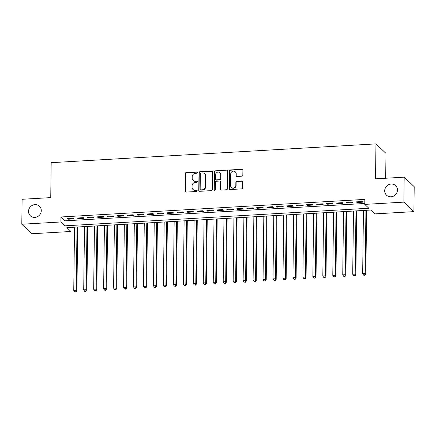 <?xml version="1.0" encoding="UTF-8"?>
<svg xmlns="http://www.w3.org/2000/svg" width="436" height="436" viewBox="0 0 436 436"><rect width="100%" height="100%" fill="white"/><g stroke="black" fill="none" stroke-linecap="round" stroke-linejoin="round"><path stroke-width="0.65" d="M197.404 172.542A0.709 0.659 -46.5 0 0 196.729 171.898L186.335 172.498A1.014 0.943 -46.5 0 0 185.349 173.533L185.131 191.175A1.014 0.943 -46.5 0 0 186.096 192.096L196.489 191.497A0.709 0.659 -46.5 0 0 196.985 190.292A0.709 0.659 -46.5 0 0 196.505 190.123L195.159 190.2A3.243 3.025 -46.5 0 1 192.069 187.246L192.085 185.774A3.243 3.025 -46.5 0 1 195.257 182.461L196.598 182.384A0.709 0.659 -46.5 0 0 197.099 181.18A0.709 0.659 -46.5 0 0 196.614 181.011L195.274 181.087A3.243 3.025 -46.5 0 1 192.183 178.133L192.2 176.662A3.243 3.025 -46.5 0 1 195.366 173.348L196.712 173.266A0.709 0.659 -46.5 0 0 197.404 172.542M197.323 172.215A0.709 0.659 -46.5 0 0 197.001 172.155L186.608 172.754A1.014 0.943 -46.5 0 0 185.616 173.79L185.404 191.431A1.014 0.943 -46.5 0 0 185.562 191.965M197.099 190.445A0.709 0.659 -46.5 0 0 196.778 190.379L195.159 190.2M197.214 181.332A0.709 0.659 -46.5 0 0 196.887 181.267L195.274 181.087M384.699 190.766A6.605 6.159 -46.5 0 0 386.525 195.192A6.605 6.159 -46.5 0 0 393.452 196.151A6.605 6.159 -46.5 0 0 397.452 190.025A6.605 6.159 -46.5 0 0 395.621 185.605A6.605 6.159 -46.5 0 0 388.694 184.641A6.605 6.159 -46.5 0 0 384.699 190.766M28.525 211.373A6.605 6.159 -46.5 0 0 30.357 215.798A6.605 6.159 -46.5 0 0 37.283 216.763A6.605 6.159 -46.5 0 0 41.278 210.637A6.605 6.159 -46.5 0 0 39.453 206.212A6.605 6.159 -46.5 0 0 32.526 205.247A6.605 6.159 -46.5 0 0 28.525 211.373M241.849 176.188A1.014 0.943 -46.5 0 0 242.836 175.152L242.896 170.204A1.014 0.943 -46.5 0 0 241.931 169.282L230.393 169.947A1.014 0.943 -46.5 0 0 229.401 170.983L229.189 188.625A1.014 0.943 -46.5 0 0 230.154 189.546L241.691 188.881A1.014 0.943 -46.5 0 0 242.683 187.845L242.754 181.867A1.014 0.943 -46.5 0 0 241.789 180.94L236.852 181.229A1.014 0.943 -46.5 0 0 235.86 182.264L235.827 185.229A2.709 2.529 -46.5 0 1 231.342 187.349A2.709 2.529 -46.5 0 1 230.595 185.529L230.737 173.92A2.709 2.529 -46.5 0 1 235.217 171.8A2.709 2.529 -46.5 0 1 235.969 173.615L235.941 175.55A1.014 0.943 -46.5 0 0 236.912 176.476L241.849 176.188M21.8 224.235L22.105 199.274L50.75 197.617L51.176 162.677L375.963 143.88L375.532 178.825L404.177 177.169L403.872 202.124L413.895 211.634L374.791 213.896L370.731 210.043L66.861 227.625L70.926 231.483L31.823 233.745L21.8 224.235L60.904 221.973L64.969 225.826L368.834 208.245L364.769 204.391L403.872 202.124M364.769 204.391L364.828 199.399L60.964 216.981L60.904 221.973M212.485 171.964A1.014 0.943 -46.5 0 0 211.52 171.043L199.982 171.708A1.014 0.943 -46.5 0 0 198.99 172.743L198.772 190.385A1.014 0.943 -46.5 0 0 199.743 191.306L211.28 190.641A1.014 0.943 -46.5 0 0 212.272 189.606L212.485 171.964M215.188 170.83L226.725 170.16A1.014 0.943 -46.5 0 1 227.69 171.086L227.478 188.723A1.014 0.943 -46.5 0 1 226.486 189.758L221.548 190.047A1.014 0.943 -46.5 0 1 220.583 189.12L220.671 181.97A1.014 0.943 -46.5 0 0 219.706 181.044L216.425 181.234A1.014 0.943 -46.5 0 0 215.439 182.27L215.346 189.72A0.709 0.659 -46.5 0 1 214.174 190.27A0.709 0.659 -46.5 0 1 213.978 189.796L214.196 171.866A1.014 0.943 -46.5 0 1 215.188 170.83L226.725 170.16M73.39 218.24L67.411 218.583L68.087 219.226L74.066 218.883L73.39 218.24M83.352 217.662L77.374 218.005L78.049 218.649L84.028 218.305L83.352 217.662M93.315 217.084L87.336 217.433L88.012 218.071L93.991 217.728L93.315 217.084M103.278 216.507L97.299 216.856L97.98 217.499L103.953 217.15L103.278 216.507M113.24 215.934L107.261 216.278L107.943 216.921L113.916 216.572L113.24 215.934M123.203 215.357L117.224 215.7L117.905 216.343L123.879 216L123.203 215.357M133.165 214.779L127.187 215.122L127.868 215.766L133.841 215.422L133.165 214.779M143.128 214.201L137.149 214.55L137.831 215.193L143.804 214.844L143.128 214.201M153.09 213.624L147.112 213.972L147.793 214.616L153.772 214.267L153.09 213.624M163.053 213.051L157.074 213.395L157.756 214.038L163.734 213.695L163.053 213.051M173.016 212.474L167.043 212.817L167.718 213.46L173.697 213.117L173.016 212.474M182.978 211.896L177.005 212.245L177.681 212.882L183.66 212.539L182.978 211.896M192.941 211.318L186.968 211.667L187.644 212.31L193.622 211.961L192.941 211.318M202.904 210.746L196.93 211.089L197.606 211.733L203.585 211.384L202.904 210.746M212.866 210.168L206.893 210.512L207.569 211.155L213.547 210.811L212.866 210.168M222.834 209.591L216.856 209.939L217.531 210.577L223.51 210.234L222.834 209.591M232.797 209.013L226.818 209.362L227.494 210.005L233.473 209.656L232.797 209.013M242.759 208.435L236.781 208.784L237.457 209.427L243.435 209.078L242.759 208.435M252.722 207.863L246.743 208.206L247.419 208.849L253.398 208.506L252.722 207.863M262.685 207.285L256.706 207.629L257.382 208.272L263.36 207.928L262.685 207.285M272.647 206.708L266.669 207.056L267.344 207.7L273.323 207.351L272.647 206.708M282.61 206.13L276.631 206.479L277.307 207.122L283.286 206.773L282.61 206.13M292.572 205.558L286.594 205.901L287.27 206.544L293.248 206.195L292.572 205.558M302.535 204.98L296.556 205.323L297.232 205.966L303.211 205.623L302.535 204.98M312.498 204.402L306.519 204.751L307.195 205.389L313.173 205.045L312.498 204.402M322.46 203.825L316.482 204.173L317.157 204.816L323.136 204.468L322.46 203.825M332.423 203.252L326.444 203.596L327.12 204.239L333.099 203.89L332.423 203.252M342.385 202.675L336.407 203.018L337.083 203.661L343.061 203.318L342.385 202.675M352.348 202.097L346.369 202.44L347.045 203.083L353.024 202.74L352.348 202.097M60.964 216.981L65.029 220.834L364.779 203.492M357.008 202.511L362.986 202.162L362.311 201.519L356.332 201.868L357.008 202.511L357.019 201.824M385.68 178.237L385.985 153.39L375.963 143.88M404.177 177.169L414.2 186.679L413.895 211.634M70.975 227.39L70.926 231.483M65.029 220.834L64.969 225.826M68.087 219.226L68.098 218.545M78.049 218.649L78.06 217.967M88.012 218.071L88.023 217.39M97.98 217.499L97.986 216.817M107.943 216.921L107.948 216.24M117.905 216.343L117.911 215.662M127.868 215.766L127.873 215.084M137.831 215.193L137.836 214.507M147.793 214.616L147.799 213.934M157.756 214.038L157.761 213.357M167.718 213.46L167.724 212.779M177.681 212.882L177.686 212.201M187.644 212.31L187.649 211.629M197.606 211.733L197.612 211.051M207.569 211.155L207.574 210.474M217.531 210.577L217.537 209.896M227.494 210.005L227.505 209.318M237.457 209.427L237.467 208.746M247.419 208.849L247.43 208.168M257.382 208.272L257.393 207.59M267.344 207.7L267.355 207.013M277.307 207.122L277.318 206.441M287.27 206.544L287.28 205.863M297.232 205.966L297.243 205.285M307.195 205.389L307.206 204.707M317.157 204.816L317.168 204.13M327.12 204.239L327.131 203.558M337.083 203.661L337.093 202.98M347.045 203.083L347.056 202.402M193.077 180.302L193.35 180.564A3.243 3.025 -46.5 0 0 195.541 181.343M192.968 189.42L193.235 189.676A3.243 3.025 -46.5 0 0 195.432 190.456M212.327 171.43A1.014 0.943 -46.5 0 0 211.792 171.299L200.249 171.964A1.014 0.943 -46.5 0 0 199.263 172.999L199.045 190.641A1.014 0.943 -46.5 0 0 199.203 191.175M201.04 173.016A0.709 0.659 -46.5 0 0 200.347 173.746L200.157 189.229A0.709 0.659 -46.5 0 0 200.833 189.873L202.25 189.791A3.243 3.025 -46.5 0 0 205.416 186.472L205.547 175.893A3.243 3.025 -46.5 0 0 202.457 172.934L201.04 173.016M200.353 189.704L200.625 189.96A0.709 0.659 -46.5 0 0 201.105 190.129L200.833 189.873M204.653 173.719L204.92 173.975A3.243 3.025 -46.5 0 1 205.819 176.149L205.688 186.733A3.243 3.025 -46.5 0 1 202.522 190.047L201.105 190.129M227.532 170.547A1.014 0.943 -46.5 0 0 226.998 170.416M220.387 181.289L220.66 181.545A1.014 0.943 -46.5 0 1 220.938 182.226L220.85 189.377A1.014 0.943 -46.5 0 0 221.014 189.916M215.455 171.086A1.014 0.943 -46.5 0 0 214.468 172.122L214.25 190.052A0.709 0.659 -46.5 0 0 214.327 190.379M220.758 174.547A2.709 2.529 -46.5 0 0 217.166 172.334A2.709 2.529 -46.5 0 0 215.526 174.847L215.477 178.94A1.014 0.943 -46.5 0 0 216.441 179.861L219.722 179.676A1.014 0.943 -46.5 0 0 220.709 178.635L220.758 174.547L221.03 174.803A2.709 2.529 -46.5 0 0 220.278 172.988L220.011 172.732M215.76 179.616L216.027 179.877A1.014 0.943 -46.5 0 0 216.714 180.117L216.441 179.861M221.03 174.803L220.981 178.896A1.014 0.943 -46.5 0 1 219.989 179.932L216.714 180.117M235.217 171.8L235.489 172.056A2.709 2.529 -46.5 0 1 236.236 173.871L236.214 175.806A1.014 0.943 -46.5 0 0 236.372 176.346M231.342 187.349L231.614 187.605A2.709 2.529 -46.5 0 0 236.094 185.485L235.827 185.229M242.596 181.332A1.014 0.943 -46.5 0 0 242.062 181.202L237.124 181.485A1.014 0.943 -46.5 0 0 236.132 182.52L236.094 185.485M242.738 169.669A1.014 0.943 -46.5 0 0 242.203 169.539L230.666 170.204A1.014 0.943 -46.5 0 0 229.674 171.244L229.456 188.881A1.014 0.943 -46.5 0 0 229.619 189.415M74.529 227.183L73.755 290.414L76.246 290.267L76.927 290.91L77.706 226.998M75.69 291.804L74.692 291.858L75.957 292.06L75.69 291.804L76.246 290.267L77.019 227.036M74.692 291.858L73.755 290.414M76.927 290.91L75.957 292.06M84.491 226.606L83.717 289.836L86.208 289.695L86.889 290.332L87.669 226.42M85.652 291.226L84.655 291.286L85.919 291.482L85.652 291.226L86.208 289.695L86.982 226.464M84.655 291.286L83.717 289.836M86.889 290.332L85.919 291.482M94.454 226.028L93.68 289.259L96.171 289.117L96.852 289.76L97.631 225.848M95.615 290.649L94.617 290.708L95.882 290.905L95.615 290.649L96.171 289.117L96.945 225.886M94.617 290.708L93.68 289.259M96.852 289.76L95.882 290.905M104.417 225.45L103.643 288.681L106.133 288.539L106.815 289.182L107.594 225.27M105.577 290.071L104.58 290.131L105.844 290.332L105.577 290.071L106.133 288.539L106.907 225.308M104.58 290.131L103.643 288.681M106.815 289.182L105.844 290.332M114.379 224.878L113.605 288.109L116.096 287.962L116.777 288.605L117.556 224.693M115.54 289.499L114.543 289.553L115.807 289.755L115.54 289.499L116.096 287.962L116.87 224.731M114.543 289.553L113.605 288.109M116.777 288.605L115.807 289.755M124.342 224.3L123.573 287.531L126.064 287.384L126.74 288.027L127.519 224.115M125.503 288.921L124.505 288.981L125.77 289.177L125.503 288.921L126.064 287.384L126.832 224.153M124.505 288.981L123.573 287.531M126.74 288.027L125.77 289.177M134.304 223.723L133.536 286.953L136.027 286.812L136.702 287.455L137.482 223.537M135.465 288.343L134.468 288.403L135.738 288.599L135.465 288.343L136.027 286.812L136.795 223.581M134.468 288.403L133.536 286.953M136.702 287.455L135.738 288.599M144.267 223.145L143.499 286.376L145.989 286.234L146.665 286.877L147.444 222.965M145.428 287.765L144.43 287.825L145.7 288.027L145.428 287.765L145.989 286.234L146.758 223.003M144.43 287.825L143.499 286.376M146.665 286.877L145.7 288.027M154.23 222.573L153.461 285.803L155.952 285.656L156.628 286.299L157.407 222.387M155.39 287.193L154.393 287.248L155.663 287.449L155.39 287.193L155.952 285.656L156.72 222.425M154.393 287.248L153.461 285.803M156.628 286.299L155.663 287.449M164.192 221.995L163.424 285.226L165.914 285.079L166.59 285.722L167.37 221.81M165.353 286.615L164.356 286.67L165.625 286.872L165.353 286.615L165.914 285.079L166.683 221.848M164.356 286.67L163.424 285.226M166.59 285.722L165.625 286.872M174.155 221.417L173.386 284.648L175.877 284.506L176.553 285.144L177.332 221.232M175.316 286.038L174.318 286.098L175.588 286.294L175.316 286.038L175.877 284.506L176.645 221.275M174.318 286.098L173.386 284.648M176.553 285.144L175.588 286.294M184.117 220.839L183.349 284.07L185.84 283.929L186.515 284.572L187.295 220.66M185.278 285.46L184.281 285.52L185.551 285.716L185.278 285.46L185.84 283.929L186.608 220.698M184.281 285.52L183.349 284.07M186.515 284.572L185.551 285.716M194.085 220.262L193.311 283.498L195.802 283.351L196.478 283.994L197.257 220.082M195.241 284.882L194.243 284.942L195.513 285.144L195.241 284.882L195.802 283.351L196.576 220.12M194.243 284.942L193.311 283.498M196.478 283.994L195.513 285.144M204.048 219.69L203.274 282.92L205.765 282.773L206.441 283.416L207.22 219.504M205.203 284.31L204.206 284.365L205.476 284.566L205.203 284.31L205.765 282.773L206.539 219.542M204.206 284.365L203.274 282.92M206.441 283.416L205.476 284.566M214.011 219.112L213.237 282.343L215.727 282.201L216.403 282.839L217.183 218.927M215.166 283.732L214.169 283.792L215.439 283.989L215.166 283.732L215.727 282.201L216.501 218.97M214.169 283.792L213.237 282.343M216.403 282.839L215.439 283.989M223.973 218.534L223.199 281.765L225.69 281.623L226.366 282.266L227.145 218.349M225.129 283.155L224.131 283.215L225.401 283.411L225.129 283.155L225.69 281.623L226.464 218.392M224.131 283.215L223.199 281.765M226.366 282.266L225.401 283.411M233.936 217.956L233.162 281.187L235.653 281.046L236.328 281.689L237.108 217.777M235.091 282.577L234.094 282.637L235.364 282.839L235.091 282.577L235.653 281.046L236.426 217.815M234.094 282.637L233.162 281.187M236.328 281.689L235.364 282.839M243.898 217.384L243.125 280.615L245.615 280.468L246.291 281.111L247.07 217.199M245.054 282.005L244.056 282.059L245.326 282.261L245.054 282.005L245.615 280.468L246.389 217.237M244.056 282.059L243.125 280.615M246.291 281.111L245.326 282.261M253.861 216.806L253.087 280.037L255.578 279.89L256.254 280.533L257.038 216.621M255.016 281.427L254.019 281.482L255.289 281.683L255.016 281.427L255.578 279.89L256.352 216.659M254.019 281.482L253.087 280.037M256.254 280.533L255.289 281.683M263.824 216.229L263.05 279.46L265.54 279.318L266.216 279.961L267.001 216.043M264.979 280.849L263.982 280.909L265.252 281.106L264.979 280.849L265.54 279.318L266.314 216.087M263.982 280.909L263.05 279.46M266.216 279.961L265.252 281.106M273.786 215.651L273.012 278.882L275.503 278.74L276.179 279.383L276.964 215.471M274.942 280.272L273.95 280.332L275.214 280.528L274.942 280.272L275.503 278.74L276.277 215.509M273.95 280.332L273.012 278.882M276.179 279.383L275.214 280.528M283.749 215.079L282.975 278.31L285.466 278.163L286.141 278.806L286.926 214.894M284.904 279.699L283.912 279.754L285.177 279.956L284.904 279.699L285.466 278.163L286.239 214.932M283.912 279.754L282.975 278.31M286.141 278.806L285.177 279.956M293.711 214.501L292.938 277.732L295.428 277.585L296.104 278.228L296.889 214.316M294.867 279.122L293.875 279.176L295.139 279.378L294.867 279.122L295.428 277.585L296.202 214.354M293.875 279.176L292.938 277.732M296.104 278.228L295.139 279.378M303.674 213.923L302.9 277.154L305.391 277.013L306.067 277.65L306.851 213.738M304.829 278.544L303.838 278.604L305.102 278.8L304.829 278.544L305.391 277.013L306.165 213.782M303.838 278.604L302.9 277.154M306.067 277.65L305.102 278.8M313.637 213.346L312.863 276.577L315.353 276.435L316.029 277.078L316.814 213.16M314.792 277.966L313.8 278.026L315.065 278.223L314.792 277.966L315.353 276.435L316.127 213.204M313.8 278.026L312.863 276.577M316.029 277.078L315.065 278.223M323.599 212.768L322.825 275.999L325.316 275.857L325.992 276.5L326.777 212.588M324.755 277.389L323.763 277.449L325.027 277.65L324.755 277.389L325.316 275.857L326.09 212.626M323.763 277.449L322.825 275.999M325.992 276.5L325.027 277.65M333.562 212.196L332.788 275.427L335.279 275.28L335.96 275.923L336.739 212.01M334.723 276.816L333.725 276.871L334.99 277.073L334.723 276.816L335.279 275.28L336.052 212.049M333.725 276.871L332.788 275.427M335.96 275.923L334.99 277.073M343.524 211.618L342.75 274.849L345.241 274.702L345.922 275.345L346.702 211.433M344.685 276.239L343.688 276.293L344.952 276.495L344.685 276.239L345.241 274.702L346.015 211.471M343.688 276.293L342.75 274.849M345.922 275.345L344.952 276.495M353.487 211.04L352.713 274.271L355.204 274.13L355.885 274.773L356.664 210.855M354.648 275.661L353.651 275.721L354.915 275.917L354.648 275.661L355.204 274.13L355.978 210.899M353.651 275.721L352.713 274.271M355.885 274.773L354.915 275.917M363.45 210.463L362.676 273.694L365.166 273.552L365.848 274.195L366.627 210.283M364.61 275.083L363.613 275.143L364.878 275.339L364.61 275.083L365.166 273.552L365.94 210.321M363.613 275.143L362.676 273.694M365.848 274.195L364.878 275.339M197.001 172.155L196.729 171.898M196.778 190.379L196.505 190.123M196.887 181.267L196.614 181.011M185.404 191.431L185.131 191.175M186.608 172.754L186.335 172.498M199.045 190.641L198.772 190.385M199.263 172.999L198.99 172.743M211.792 171.299L211.52 171.043M202.522 190.047L202.25 189.791M205.688 186.733L205.416 186.472M205.819 176.149L205.547 175.893M214.25 190.052L213.978 189.796M214.468 172.122L214.196 171.866M220.981 178.896L220.709 178.635M236.214 175.806L235.941 175.55M236.132 182.52L235.86 182.264M237.124 181.485L236.852 181.229M242.062 181.202L241.789 180.94M229.674 171.244L229.401 170.983M230.666 170.204L230.393 169.947M242.203 169.539L241.931 169.282"/></g></svg>
